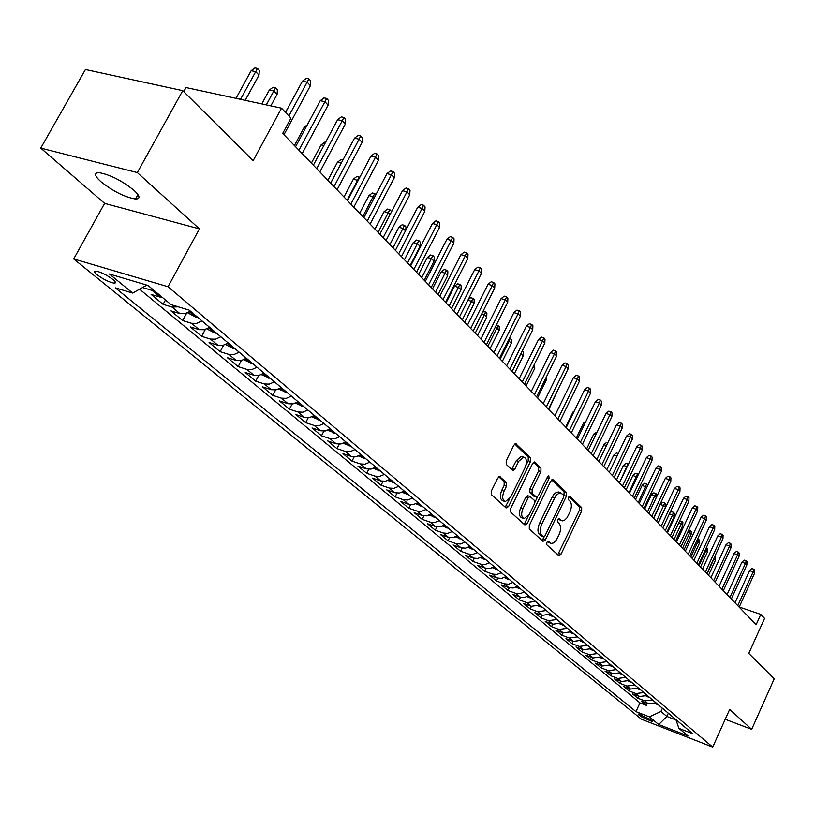 <?xml version="1.0" encoding="UTF-8"?>
<svg xmlns="http://www.w3.org/2000/svg" width="815" height="815" viewBox="0 0 815 815"><rect width="100%" height="100%" fill="white"/><g stroke="black" fill="none" stroke-linecap="round" stroke-linejoin="round"><path stroke-width="1.22" d="M546.824 542.362L546.804 544.797L558.744 555.606L561.005 554.2L581.635 511.076L581.696 507.643L570.093 496.335L568.503 497.272L568.473 499.717L569.991 501.184C571.906 503.721 571.845 507.419 569.828 512.289L566.995 517.8L564.367 520.408L562.177 520.917L558.998 518.656L557.694 519.756L557.664 522.191L559.202 523.638C561.148 526.133 561.097 529.821 559.07 534.711L556.197 540.294L553.497 542.943L551.246 543.432L548.159 541.241L546.824 542.362M100.826 181.643C113.183 191.352 124.736 197.138 135.494 199.023C140.588 198.952 140.068 196.038 133.955 190.282C121.741 180.563 110.147 174.695 99.155 172.668C93.857 172.739 94.418 175.724 100.826 181.643M97.138 274.798C103.301 279.311 108.935 282.102 114.029 283.151C116.219 283.213 115.862 282 112.959 279.514C106.826 275.001 101.182 272.19 96.027 271.11C93.796 271.049 94.163 272.281 97.138 274.798M500.206 476.704L497.71 478.089L491.394 490.956L491.404 494.654L506.105 507.959L508.56 506.553L530.524 461.484L530.555 457.836L515.712 443.666L513.807 445.255L506.247 460.689L506.237 464.397L512.992 470.54L514.927 468.931L518.646 461.331L523.719 457.062C526.785 458.366 527.254 461.861 525.115 467.535L510.618 497.242L505.32 501.602C502.346 500.227 501.918 496.763 504.037 491.201L506.482 486.209L506.482 482.531L499.452 476.459M725.228 719.268L751.675 729.333L774.25 678.742L748.781 653.416L764.562 618.391L760.792 614.408L756.137 624.728L282.724 133.395L290.955 118.124L281.532 108.181L186.014 87.551L183.752 91.647M137.317 172.586L40.75 148.106L104.615 203.373L199.441 228.883L137.317 172.586L182.754 90.659L253.149 160.657L281.532 108.181M199.441 228.883L168.033 286.737L712.718 747.08L641.456 719.227L73.696 258.936L168.033 286.737M751.675 729.333L729.67 709.386L712.718 747.08M529.322 525.42L529.302 528.955L543.004 541.354L545.327 539.948L566.354 496.243L566.405 492.749L553.09 479.78L550.767 481.115L529.322 525.42M524.88 524.952L510.689 512.105L510.699 508.489L532.613 463.501L534.487 461.922L540.946 467.963L540.916 471.569L532.144 489.621L532.124 493.218L536.535 497.16L538.43 495.561L547.497 476.867L548.79 475.766L549.106 478.425L527.264 523.546L524.88 524.952M40.75 148.106L85.432 69.509L182.754 90.659M142.717 287.44L143.328 287.094M154.351 290.721L152.038 290.374L160.117 297.108L151.121 294.409L163.102 304.352L165.465 299.991M178.271 306.817L172.067 307.061L179.932 313.612L170.987 310.892L182.642 320.57L186.604 313.204M201.977 320.916L196.619 323.372L191.556 323.29L199.196 329.657L190.303 326.927L201.651 336.34L205.339 329.454M220.834 336.778L215.527 339.183L210.504 339.081L217.941 345.275L209.109 342.524L220.152 351.683L223.585 345.234M239.182 352.202L233.925 354.576L228.944 354.444L236.177 360.474L227.405 357.714L238.153 366.628L241.362 360.566M257.041 367.229L251.845 369.552L246.894 369.399L253.944 375.277L245.223 372.496L255.696 381.186L258.701 375.46M274.421 381.858L269.286 384.13L264.376 383.967L271.242 389.682L262.583 386.901L272.781 395.367L275.602 389.957M291.363 396.1L286.269 398.341L281.409 398.158L288.092 403.731L279.494 400.929L289.427 409.181L292.096 404.057M307.866 409.986L302.823 412.186L297.995 411.983L304.515 417.412L295.977 414.611L305.666 422.649L308.182 417.789M323.952 423.515L318.96 425.674L314.172 425.461L320.529 430.758L312.043 427.946L321.497 435.781L323.871 431.166M339.641 436.708L334.7 438.837L329.953 438.602L336.147 443.768L327.722 440.946L336.941 448.596L339.193 444.195M354.943 449.585L350.053 451.663L345.336 451.418L351.387 456.461L343.013 453.639L352.009 461.107L354.148 456.899M369.867 462.136L365.028 464.183L360.342 463.929L366.251 468.839L357.928 466.017L366.709 473.311L368.757 469.287M384.436 474.391L379.637 476.408L375.002 476.133L380.758 480.932L372.496 478.11L381.074 485.22L383.019 481.37M398.657 486.351L393.91 488.338L389.305 488.053L394.929 492.739L386.728 489.907L395.102 496.865L396.956 493.156M412.543 498.036L407.836 499.982L403.272 499.687L408.763 504.271L400.613 501.439L408.804 508.234L410.577 504.668M426.113 509.446L421.447 511.372L416.913 511.056L422.282 515.528L414.193 512.706L422.19 519.338L423.892 515.915M439.366 520.602L434.752 522.486L430.249 522.17L435.495 526.541L427.457 523.709L435.271 530.198L436.911 526.898M452.315 531.492L447.741 533.356L443.279 533.02L448.413 537.299L440.426 534.477L448.067 540.814L449.636 537.625M464.988 542.148L460.455 543.982L456.023 543.636L461.035 547.812L453.109 544.991L460.577 551.195L462.095 548.108M477.366 552.56L472.873 554.363L468.482 554.017L473.383 558.102L465.508 555.28L472.812 561.352L474.279 558.367M489.479 562.747L485.027 564.53L480.667 564.163L485.465 568.167L477.641 565.355L484.793 571.284L486.198 568.391M501.327 572.721L496.916 574.463L492.586 574.096L497.282 578.008L489.509 575.196L496.508 581.014L497.873 578.202M512.92 582.47L508.55 584.192L504.251 583.815L508.845 587.646L501.123 584.844L507.979 590.529L509.294 587.798M524.269 592.016L519.929 593.717L515.671 593.33L520.164 597.079L512.503 594.278L519.206 599.85L520.49 597.191M535.374 601.358L526.847 602.642L531.258 606.319L523.638 603.518L530.208 608.968L531.441 606.38M546.254 610.506L537.798 611.77L542.107 615.366L534.538 612.574L540.977 617.913L542.179 615.386M556.91 619.471L548.515 620.704L552.743 624.219L545.225 621.438L551.531 626.664L552.702 624.209M567.342 628.253L559.019 629.455L563.165 632.898L555.698 630.117L561.871 635.252L563.012 632.848M577.57 636.851L569.308 638.023L573.373 641.405L565.956 638.634L572.008 643.656L573.118 641.313M587.595 645.286L579.404 646.427L583.377 649.749L576.011 646.978L581.951 651.908L583.02 649.616M597.415 653.548L589.286 654.669L593.188 657.919L585.863 655.158L591.69 659.987L592.739 657.746M607.053 661.648L598.984 662.748L602.805 665.937L595.531 663.186L601.246 667.923L602.265 665.733M616.497 669.594L608.489 670.664L612.238 673.791L605.015 671.051L610.618 675.696L611.617 673.557M625.757 677.387L617.811 678.437L621.499 681.503L614.316 678.763L619.808 683.327L620.786 681.228M634.844 685.028L626.959 686.057L630.576 689.062L623.444 686.342L628.834 690.814L629.781 688.767M643.769 692.536L635.945 693.534L639.48 696.489L632.399 693.769L637.687 698.16L644.746 700.88L652.52 699.891M638.614 696.153L637.687 698.16M652.275 720.959L650.401 719.421L638.196 713.96L640.478 716.354L652.652 721.795L652.275 720.959M146.873 285.107L132.662 293.074L115.363 287.858L635.945 711.627L649.372 716.854L660.924 711.475L662.422 708.225M132.662 293.074L109.404 274.003L148.045 285.464L171.038 304.637L189.1 310.077L692.73 733.724L678.926 728.355L688.094 735.996L658.744 724.545L649.372 716.854M139.579 289.193L639.969 702.897L646.377 705.372L641.181 701.063L648.231 703.773L655.973 702.795M635.945 693.534L628.834 690.814M626.959 686.057L619.808 683.327M617.811 678.437L610.618 675.696M608.489 670.664L601.246 667.923M598.984 662.748L591.69 659.987M589.286 654.669L581.951 651.908M579.404 646.427L572.008 643.656M569.308 638.023L561.871 635.252M559.019 629.455L551.531 626.664M548.515 620.704L540.977 617.913M537.798 611.77L530.208 608.968M526.847 602.642L519.206 599.85M515.671 593.33L507.979 590.529M504.251 583.815L496.508 581.014M492.586 574.096L484.793 571.284M480.667 564.163L472.812 561.352M468.482 554.017L460.577 551.195M456.023 543.636L448.067 540.814M443.279 533.02L435.271 530.198M430.249 522.17L422.19 519.338M416.913 511.056L408.804 508.234M403.272 499.687L395.102 496.865M389.305 488.053L381.074 485.22M375.002 476.133L366.709 473.311M360.342 463.929L352.009 461.107M345.336 451.418L336.941 448.596M329.953 438.602L321.497 435.781M314.172 425.461L305.666 422.649M297.995 411.983L289.427 409.181M281.409 398.158L272.781 395.367M264.376 383.967L255.696 381.186M246.894 369.399L238.153 366.628M228.944 354.444L220.152 351.683M210.504 339.081L201.651 336.34M191.556 323.29L182.642 320.57M172.067 307.061L163.102 304.352M152.038 290.374L143.012 287.685M660.924 711.475L666.853 716.436L676.012 719.971M668.331 713.196L666.853 716.436L658.744 724.545M104.615 203.373L73.696 258.936M760.792 614.408L739.236 607.022M647.283 703.406L646.377 705.372M639.969 702.897L635.945 711.627M675.849 719.523L678.926 728.355M639.48 696.489L647.283 695.49M630.576 689.062L638.43 688.054M621.499 681.503L629.414 680.464M612.238 673.791L620.225 672.732M602.805 665.937L610.853 664.846M593.188 657.919L601.297 656.809M583.377 649.749L591.547 648.608M573.373 641.405L581.604 640.244M563.165 632.898L571.458 631.717M552.743 624.219L561.107 623.006M542.107 615.366L550.543 614.113M531.258 606.319L539.754 605.046M520.164 597.079L524.422 597.466L528.741 595.775M508.845 587.646L513.134 588.023L517.484 586.311M497.282 578.008L501.602 578.385L505.993 576.643M485.465 568.167L489.815 568.524L494.247 566.761M473.383 558.102L477.763 558.458L482.246 556.665M461.035 547.812L465.457 548.159L469.97 546.345M448.413 537.299L452.865 537.635L457.419 535.781M435.495 526.541L439.988 526.867L444.582 524.982M422.282 515.528L426.805 515.844L431.451 513.939M408.763 504.271L413.327 504.567L418.014 502.631M394.929 492.739L399.523 493.034L404.25 491.058M380.758 480.932L385.383 481.217L390.161 479.21M366.251 468.839L370.917 469.114L375.735 467.077M351.387 456.461L356.084 456.716L360.953 454.638M336.147 443.768L340.884 444.002L345.805 441.893M320.529 430.758L325.307 430.982L330.279 428.833M304.515 417.412L309.333 417.616L314.356 415.436M288.092 403.731L292.942 403.914L298.015 401.693M271.242 389.682L276.132 389.855L281.257 387.594M253.944 375.277L258.875 375.43L264.05 373.127M236.177 360.474L241.148 360.607L246.385 358.264M217.941 345.275L222.953 345.387L228.231 343.003M199.196 329.657L204.249 329.749L209.587 327.314M179.932 313.612L185.015 313.673L190.415 311.187M160.117 297.108L162.43 297.455M547.313 541.639L550.543 543.187M561.403 520.663L558.143 519.084M557.786 554.73L579.404 510.343L579.455 506.91L568.901 496.651M563.858 495.989L564.133 492.015L551.673 479.892M542.057 540.498L544.206 536.8M543.391 536.79L545.021 535.812L563.511 497.395L563.542 494.939L560.037 492.627L556.054 495.214L541.822 524.065C539.754 529.027 539.724 532.766 541.731 535.272L543.391 536.79L541.557 536.168M559.059 492.189L556.441 492.209L553.782 494.471L552.285 496.916L554.557 497.67M541.129 536.015L539.459 534.497C537.452 531.991 537.482 528.263 539.55 523.291L552.285 496.916M533.55 462.268L538.644 467.229L540.946 467.963M534.467 496.406L529.832 492.464L529.852 488.878L538.623 470.826L538.644 467.229M537.594 496.722L534.823 502.447M528.079 516.374L524.982 522.772L527.264 523.546M523.006 508.448C520.938 513.868 521.315 517.25 524.147 518.605L529.363 514.285L534.365 503.955L534.385 500.39L529.974 496.457L528.049 498.067L523.006 508.448L520.714 507.684C518.646 513.093 519.023 516.476 521.855 517.831L523.444 518.371M528.151 495.928L525.757 497.303L528.049 498.067M520.714 507.684L525.757 497.303M523.943 524.096L524.982 522.772M504.526 501.337L502.998 500.828C500.023 499.452 499.595 495.989 501.714 490.426L504.159 485.445L504.159 481.767L498.76 476.755M522.323 456.624L521.396 456.329L516.323 460.587L518.646 461.331M511.606 469.471L516.323 460.587M525.93 465.426L528.212 460.75L528.232 457.103L514.774 444.002M505.188 507.124L509.507 499.096M654.873 703.406L658 704.506M655.678 702.978L656.37 703.131M714.786 556.431L715.489 557.185L715.366 560.394L713.95 558.886L707.084 573.821M714.47 557.124L713.695 558.805M715.366 560.394L708.52 575.298M737.789 605.677L753.162 571.845L749.596 570.663L751.899 568.595L753.885 569.257L753.162 571.845L754.527 573.342L739.185 607.134M749.596 570.663L734.987 602.774M753.885 569.257L754.639 570.093L754.527 573.342M646.152 696.112L649.382 697.263M646.967 695.684L647.721 695.867M706.32 547.711L707.552 548.709L707.43 551.949L705.984 550.42L699.046 565.467M706.748 547.853L705.984 550.42L705.189 550.156M707.43 551.949L700.503 566.985M637.279 688.685L640.61 689.877M638.094 688.257L638.919 688.461M697.65 538.888L699.474 540.09L699.352 543.361L697.874 541.792L690.855 556.971M698.649 539.214L697.874 541.792L696.509 541.343M699.352 543.361L692.343 558.509M628.222 681.126L631.676 682.359M629.058 680.678L629.944 680.912M688.807 529.903L691.232 531.298L691.11 534.599L689.612 533.01L682.512 548.312M690.407 530.412L689.612 533.01L687.656 532.368M691.11 534.599L684.019 549.88M618.993 673.404L622.558 674.698M619.838 672.966L620.806 673.221M679.567 521.203L682.002 521.447L682.848 522.354L682.726 525.675L681.197 524.055L674.005 539.489M682.002 521.447L681.197 524.055L678.63 523.23M682.726 525.675L675.553 541.089M729.914 597.507L745.46 563.389L741.864 562.207L744.197 560.129L746.194 560.781L745.46 563.389L746.856 564.917L731.34 598.984M741.864 562.207L727.092 594.583M746.194 560.781L746.968 561.637L746.856 564.917M721.886 589.174L737.616 554.77L733.999 553.589L736.352 551.5L738.359 552.152L737.616 554.77L739.042 556.339L723.343 590.692M733.999 553.589L719.054 586.24M738.359 552.152L739.154 553.018L739.042 556.339M713.706 580.688L729.619 545.999L725.982 544.817L728.366 542.709L730.383 543.361L729.619 545.999L731.075 547.588L715.193 582.226M725.982 544.817L710.863 577.733M730.383 543.361L731.187 544.247L731.075 547.588M705.372 572.038L721.479 537.054L717.811 535.873L720.216 533.743L722.253 534.395L721.479 537.054L722.956 538.674L706.89 573.607M717.811 535.873L702.51 569.074M722.253 534.395L723.078 535.302L722.956 538.674M609.579 665.539L613.267 666.884M609.732 664.48L611.484 665.376M669.767 513.124L671.438 511.667L673.434 512.309L674.3 513.236L674.168 516.588L672.609 514.927L665.346 530.494M673.434 512.309L672.609 514.927L669.41 513.908M674.168 516.588L666.914 532.124M696.876 563.226L713.176 527.937L709.478 526.755L711.913 524.605L713.971 525.268L713.176 527.937L714.673 529.587L698.424 564.826M709.478 526.755L694.003 560.241M713.971 525.268L714.806 526.184L714.673 529.587M599.993 657.522L603.803 658.917M600.869 657.063L601.979 657.379M660.242 504.485L662.697 502.356L664.714 502.998L665.59 503.935L665.458 507.317L663.868 505.636L660.242 504.485L653.701 518.422M664.714 502.998L656.513 521.325M665.458 507.317L658.113 522.996M688.217 554.241L704.71 518.635L700.982 517.454L703.447 515.294L705.515 515.956L704.71 518.635L706.238 520.327L689.796 555.871M700.982 517.454L685.323 551.235M705.515 515.956L706.371 516.893L706.238 520.327M590.203 649.351L594.145 650.798M591.109 648.883L592.281 649.229M656.279 497.568L654.954 496.152L651.307 495L644.685 509.059M651.307 495L653.783 492.861L655.81 493.503L647.507 511.983M655.81 493.503L656.707 494.461L656.615 496.865M679.384 545.072L696.071 509.161L692.332 507.979L694.818 505.799L696.896 506.461L696.071 509.161L697.64 510.883L680.994 546.733M692.332 507.979L676.481 542.046M696.896 506.461L697.772 507.419L697.64 510.883M580.219 641.008L584.294 642.505M581.146 640.529L582.399 640.906M646.794 487.472L642.189 485.343L635.496 499.514M642.189 485.343L644.696 483.183L646.743 483.825L638.328 502.458M646.743 483.825L647.619 485.72M670.378 535.72L687.269 499.493L683.5 498.311L686.016 496.121L688.115 496.773L687.269 499.493L688.869 501.245L672.008 537.411M683.5 498.311L667.454 532.684M688.115 496.773L689.001 497.751L688.869 501.245M570.031 632.501L574.249 634.06M570.979 632.012L572.303 632.43M637.096 477.172L632.898 475.481L626.114 489.784M632.898 475.481L635.435 473.311L637.483 473.943L628.966 492.739M637.483 473.943L638.247 474.758M661.189 526.184L678.284 489.632L674.494 488.45L677.041 486.239L679.15 486.901L678.284 489.632L679.914 491.425L662.85 527.916M674.494 488.45L658.245 523.128M679.15 486.901L680.056 487.89L679.914 491.425M559.64 623.811L563.99 625.431M560.608 623.312L562.014 623.77M627.204 466.649L623.414 465.426L616.548 479.852M623.414 465.426L625.981 463.236L628.049 463.878L619.41 482.826M651.806 516.445L669.125 479.577L665.295 478.395L667.882 476.164L670.001 476.816L669.125 479.577L670.786 481.4L653.508 518.218M665.295 478.395L648.852 513.379M670.001 476.816L670.928 477.835L670.786 481.4M549.025 614.948L553.528 616.629M550.023 614.428L551.511 614.928M616.986 456.166L613.746 455.178L606.788 469.725M613.746 455.178L616.344 452.967L618.239 453.548M642.24 506.512L659.773 469.308L655.922 468.126L658.53 465.885L660.67 466.537L659.773 469.308L661.474 471.172L643.972 508.315M655.922 468.126L639.266 503.426M660.67 466.537L661.617 467.576L661.474 471.172M538.185 605.902L542.851 607.644M539.224 605.372L540.783 605.912M606.513 445.51L603.874 444.715L596.835 459.395M603.874 444.715L606.503 442.484L607.776 442.871M632.471 496.376L650.227 458.825L646.346 457.643L648.995 455.381L651.144 456.043L650.227 458.825L651.959 460.73L634.243 498.22M646.346 457.643L629.475 493.269M651.144 456.043L652.112 457.103L651.959 460.73M622.487 486.025L640.488 448.128L636.576 446.946L639.255 444.664L641.425 445.326L640.488 448.128L642.251 450.074L624.3 487.9M636.576 446.946L619.482 482.898M641.425 445.326L642.403 446.406L642.251 450.074M612.299 475.451L630.535 437.207L626.603 436.025L629.302 433.723L631.493 434.375L630.535 437.207L632.338 439.193L614.153 477.366M626.603 436.025L609.284 472.313M631.493 434.375L632.501 435.485L632.338 439.193M527.122 596.661L531.94 598.475M528.191 596.111L529.842 596.702M595.816 434.639L593.809 434.028L586.668 448.851M593.809 434.028L597.089 431.981M515.824 587.218L520.805 589.102M516.924 586.657L518.656 587.299M584.875 423.535L583.52 423.128L576.297 438.083M583.52 423.128L586.117 420.947M504.271 577.58L509.436 579.536M505.422 577L507.236 577.692M573.678 412.186L573.027 411.993L565.702 427.08M573.027 411.993L574.29 410.943M601.898 464.652L620.368 426.051L616.405 424.87L619.145 422.547L621.356 423.199L620.368 426.051L622.222 428.069L603.783 466.608M616.405 424.87L598.852 461.494M621.356 423.199L622.375 424.33L622.222 428.069M492.474 567.729L497.812 569.756M493.666 567.118L495.561 567.872M591.262 453.609L609.987 414.652L605.993 413.47L608.774 411.137L610.995 411.789L609.987 414.652L611.871 416.72L593.198 455.616M605.993 413.47L588.206 450.44M610.995 411.789L612.034 412.94L611.871 416.72M480.412 557.664L485.934 559.773M481.655 557.032L483.641 557.837M557.297 391.006L548.801 409.548M580.402 442.341L599.382 402.997L595.357 401.826L598.169 399.472L600.411 400.114L599.382 402.997L601.307 405.116L582.368 444.389M595.357 401.826L577.326 439.142M600.411 400.114L601.47 401.296L601.307 405.116M468.085 547.374L473.79 549.555M469.389 546.702L471.447 547.588M546.274 377.151L546.121 380.442L537.564 397.883M546.121 380.442L545.164 379.423M569.288 430.809L588.542 391.098L584.487 389.927L587.33 387.553L589.581 388.195L588.542 391.098L590.508 393.258L571.305 432.908M584.487 389.927L566.201 427.6M589.581 388.195L590.681 389.397L590.508 393.258M455.473 536.851L461.382 539.112M456.92 535.903L458.977 537.095M534.487 364.04L534.762 368.36L526.082 385.964M534.762 368.36L533.183 366.679M557.939 419.022L577.448 378.924L573.363 377.753L576.256 375.358L578.528 376.01L577.448 378.924L579.465 381.135L559.997 421.161M573.363 377.753L554.832 415.803M578.528 376.01L579.638 377.233L579.465 381.135M442.576 526.082L448.688 528.436M444.022 525.339L446.233 526.378M522.252 350.97L523.332 352.131L523.149 356.002L521.029 353.751L512.207 371.569M521.62 352.233L520.887 353.72M523.149 356.002L514.346 373.79M546.325 406.97L566.119 366.475L562.004 365.314L564.927 362.899L567.209 363.541L566.119 366.475L568.177 368.737L548.434 409.161M562.004 365.314L543.198 403.731M567.209 363.541L568.361 364.804L568.177 368.737M429.373 515.07L435.699 517.515M430.941 514.265L433.193 515.406M509.528 337.981L511.463 339.468L511.27 343.38L509.1 341.078L500.155 359.058M510.261 338.184L509.1 341.078L508.122 340.802M511.27 343.38L502.346 361.33M534.446 394.643L554.526 353.741L550.38 352.589L553.344 350.155L555.647 350.796L554.526 353.741L556.625 356.063L536.596 396.885M550.38 352.589L531.309 391.383M555.647 350.796L556.818 352.08L556.625 356.063M415.864 503.802L422.415 506.339M418.248 502.835L419.847 504.179M496.467 324.747L499.32 326.509L499.126 330.462L496.906 328.109L487.839 346.273M498.097 325.195L496.906 328.109L495.041 327.599M499.126 330.462L490.07 348.596M522.283 382.021L542.658 340.721L538.481 339.57L541.486 337.115L543.809 337.746L542.658 340.721L544.817 343.084L524.493 384.313M538.481 339.57L519.135 378.751M543.809 337.746L545.001 339.071L544.817 343.084M402.039 492.27L408.814 494.899M404.546 491.313L406.196 492.688M482.796 311.768L485.648 311.911L486.901 313.255L486.698 317.259L484.436 314.845L475.227 333.182M485.648 311.911L484.436 314.845L481.634 314.081M486.698 317.259L477.519 335.566M387.869 480.463L394.898 483.193M390.528 479.515L392.209 480.932M468.187 299.665L470.632 297.709L472.914 298.321L474.198 299.696L473.984 303.74L471.661 301.275L462.319 319.796M472.914 298.321L471.661 301.275L467.892 300.256M473.984 303.74L464.672 322.231M373.372 468.37L380.646 471.202M376.163 467.433L377.885 468.88M454.464 286.279L457.572 283.803L459.874 284.415L461.188 285.821L460.974 289.906L458.601 287.379L454.464 286.279L446.039 302.885M459.874 284.415L449.116 306.083M460.974 289.906L451.52 308.579M509.844 369.113L530.514 327.396L526.307 326.245L529.363 323.769L531.696 324.401L530.514 327.396L532.725 329.81L512.105 371.457M526.307 326.245L506.675 365.823M531.696 324.401L532.918 325.745L532.725 329.81M497.109 355.89L518.096 313.744L513.857 312.614L516.944 310.108L519.298 310.739L518.096 313.744L520.347 316.23L499.422 358.294M513.857 312.614L493.921 352.589M519.298 310.739L520.551 312.114L520.347 316.23M484.069 342.361L505.371 299.777L501.093 298.647L504.23 296.12L506.604 296.752L505.371 299.777L507.684 302.314L486.433 344.816M501.093 298.647L480.86 339.03M506.604 296.752L507.888 298.158L507.684 302.314M358.508 455.972L366.047 458.916M361.453 455.055L363.215 456.543M441.058 272.067L444.216 269.571L446.528 270.173L447.873 271.609L447.649 275.745L445.224 273.157L441.058 272.067L432.5 288.846M446.528 270.173L435.597 292.055M447.649 275.745L438.052 294.602M470.703 328.486L492.331 285.464L488.032 284.343L491.211 281.796L493.605 282.418L492.331 285.464L494.705 288.072L473.128 331.012M488.032 284.343L467.484 325.154M493.605 282.418L494.919 283.865L494.705 288.072M343.268 443.279L351.082 446.335M346.375 442.382L348.188 443.9M427.325 257.509L430.524 254.993L432.857 255.584L434.242 257.061L434.008 261.238L431.522 258.589L427.325 257.509L418.635 274.451M432.857 255.584L421.742 277.681M434.008 261.238L424.258 280.289M457.011 314.284L478.986 270.804L474.646 269.694L477.875 267.126L480.28 267.738L478.986 270.804L481.41 273.473L459.497 316.862M474.646 269.694L453.782 310.933M480.28 267.738L481.634 269.225L481.41 273.473M327.712 430.238L335.749 433.437M330.931 429.383L332.785 430.941M413.266 242.595L416.516 240.048L418.859 240.649L420.275 242.157L420.041 246.375L417.484 243.665L413.266 242.595L404.434 259.72M418.859 240.649L407.561 262.95M420.041 246.375L410.139 265.629M442.983 299.716L465.304 255.788L460.933 254.677L464.204 252.09L466.638 252.701L465.304 255.788L467.79 258.518L445.53 302.365M460.933 254.677L439.733 296.344M466.638 252.701L468.014 254.219L467.79 258.518M311.758 416.862L320.03 420.214M315.089 416.058L316.984 417.657M405.473 230.889L403.109 228.373L398.851 227.314L389.886 244.612M398.851 227.314L402.152 224.746L404.515 225.337L393.013 247.862M404.515 225.337L405.962 226.886L405.768 230.319M428.598 284.792L451.276 240.384L446.875 239.284L450.196 236.676L452.641 237.277L451.276 240.384L453.823 243.186L431.206 287.501M446.875 239.284L425.328 281.399M452.641 237.277L454.057 238.836L453.823 243.186M295.397 403.15L303.903 406.654M298.83 402.386L300.786 404.026M390.09 214.539L388.368 212.705L384.079 211.645L374.971 229.137M384.079 211.645L387.431 209.068L389.804 209.649L378.109 232.397M389.804 209.649L391.292 211.228L391.231 212.358M278.608 389.071L287.369 392.738M282.163 388.358L284.17 390.049M374.309 197.75L373.25 196.629L368.93 195.59L359.68 213.265M368.93 195.59L372.333 192.982L374.727 193.552L362.828 216.535M374.727 193.552L375.868 194.775M261.37 374.625L270.397 378.466M265.048 373.973L267.106 375.695M358.101 180.523L353.404 179.117L343.991 196.975M353.404 179.117L356.848 176.488L359.262 177.059L347.159 200.266M413.837 269.47L436.891 224.594L432.449 223.504L435.831 220.865L438.297 221.466L436.891 224.594L439.509 227.467L416.526 272.261M432.449 223.504L410.566 266.077M438.297 221.466L439.743 223.066L439.509 227.467M398.698 253.76L422.129 208.395L417.667 207.316L421.09 204.657L423.576 205.248L422.129 208.395L424.819 211.34L401.459 256.623M417.667 207.316L395.407 250.348M423.576 205.248L425.063 206.888L424.819 211.34M383.162 237.644L406.991 191.77L402.488 190.7L405.972 188.02L408.478 188.601L406.991 191.77L409.751 194.795L385.994 240.578M402.488 190.7L379.861 234.211M408.478 188.601L410.006 190.292L409.751 194.795M243.675 359.782L252.966 363.806M247.485 359.191L249.594 360.964M341.291 163.102L337.461 162.226L327.895 180.278M337.461 162.226L340.965 159.567L342.921 160.015M367.219 221.089L391.455 174.705L386.911 173.656L390.456 170.946L392.973 171.527L391.455 174.705L394.277 177.813L370.122 224.094M386.911 173.656L363.897 217.646M392.973 171.527L394.541 173.249L394.277 177.813M225.5 344.541L233.141 348.463L235.077 348.759M229.443 344.012L231.613 345.835M323.861 145.508L321.11 144.876L311.371 163.132M321.11 144.876L324.665 142.197L325.521 142.391M350.837 204.086L375.491 157.183L370.917 156.154L374.513 153.414L377.06 153.984L375.491 157.183L378.394 160.372L353.822 207.183M370.917 156.154L347.506 200.633M377.06 153.984L378.669 155.757L378.394 160.372M206.816 328.883L214.742 333.009L216.688 333.294M210.902 328.425L213.133 330.299M305.931 127.435L304.311 127.079L294.409 145.528M304.311 127.079L307.326 124.827M334.007 186.625L359.099 139.182L354.494 138.163L358.152 135.402L360.709 135.973L359.099 139.182L362.084 142.462L337.074 189.803M354.494 138.163L330.666 183.161M360.709 135.973L362.369 137.796L362.084 142.462M187.623 312.787L196.008 317.198L197.8 317.402M191.851 312.389L194.143 314.325M287.471 108.874L285.27 112.124M287.074 108.792L287.807 108.242M316.719 168.674L342.259 120.691L337.614 119.693L341.332 116.902L343.91 117.452L342.259 120.691L345.326 124.063L319.867 171.945M337.614 119.693L313.368 165.201M343.91 117.452L345.611 119.326L345.326 124.063M269.358 90.007L273.096 87.246L275.602 87.775L277.385 89.681L277.08 94.377L273.86 90.954L269.358 90.007L261.788 103.913M275.602 87.775L266.291 104.891M277.08 94.377L270.845 105.869M298.942 150.225L324.94 101.681L320.264 100.703L324.044 97.882L326.642 98.432L324.94 101.681L328.099 105.145L302.171 153.587M320.264 100.703L295.57 146.731M326.642 98.432L328.394 100.357L328.099 105.145M251.142 70.701L254.952 67.92L257.469 68.429L259.302 70.385L258.987 75.143L255.686 71.628L251.142 70.701L236.014 98.35M257.469 68.429L240.537 99.328M258.987 75.143L245.234 100.337M288.897 115.954L307.143 82.132L302.426 81.174L306.277 78.332L308.895 78.861L307.143 82.132L310.383 85.697L283.977 134.699M302.426 81.174L285.556 112.419M308.895 78.861L310.688 80.848L310.383 85.697M644.746 700.88L648.231 703.773M641.232 714.724L640.478 716.354M638.95 714.022L638.583 714.816M547.741 542.026L550.003 542.8M558.581 519.491L560.832 520.245M579.455 506.91L581.696 507.643M579.404 510.343L581.635 511.076M558.774 553.426L561.005 554.2M552.376 479.556L553.09 479.78M564.133 492.015L566.405 492.749M564.092 495.51L566.354 496.243M543.065 539.173L545.327 539.948M539.55 523.291L541.822 524.065M539.459 534.497L541.731 535.272M534.243 461.932L535.007 462.176M538.623 470.826L540.916 471.569M529.852 488.878L532.144 489.621M529.832 492.464L532.124 493.218M533.774 496.172L536.066 496.926M547.059 477.773L549.106 478.425M504.159 481.767L506.482 482.531M504.159 485.445L506.482 486.209M501.714 490.426L504.037 491.201M512.604 468.187L514.927 468.931M515.467 443.676L516.272 443.93M528.232 457.103L530.555 457.836M528.212 460.75L530.524 461.484M506.247 505.779L508.56 506.553M655.321 703.172L656.503 704.16M646.631 695.878L647.874 696.917M637.778 688.431L639.092 689.541M628.752 680.851L630.138 682.012M619.553 673.119L621.02 674.351M610.18 665.244L611.719 666.538M600.614 657.206L602.234 658.571M590.865 649.015L592.566 650.452M580.912 640.661L582.705 642.169M570.765 632.124L572.65 633.713M560.404 623.424L562.381 625.085M549.83 614.541L551.908 616.283M539.041 605.474L541.221 607.307M528.018 596.213L530.3 598.129M516.761 586.749L519.145 588.766M505.259 577.091L507.765 579.2M493.503 567.22L496.131 569.42M481.492 557.124L484.232 559.426M469.216 546.804L472.089 549.218M456.655 536.26L459.66 538.776M443.808 525.461L446.956 528.1M430.666 514.428L433.957 517.179M417.219 503.12L420.652 506.013M403.456 491.557L407.042 494.573M389.356 479.719L393.115 482.867M374.92 467.586L378.843 470.876M360.128 455.157L364.224 458.601M344.979 442.423L349.248 446.019M329.433 429.373L333.906 433.122M313.5 415.986L318.166 419.898M297.159 402.253L302.029 406.349M280.38 388.154L285.474 392.433M263.174 373.698L268.492 378.16M245.488 358.845L251.051 363.51M227.334 343.584L233.141 348.463M208.681 327.905L214.742 333.009M189.498 311.799L195.834 317.116M137.949 194.591L135.494 199.023M114.956 281.47L114.029 283.151M541.415 536.158L543.513 536.871M558.183 491.903L560.445 492.637M534.243 496.406L536.25 497.058M527.672 495.703L529.974 496.457M521.396 456.329L523.719 457.062"/></g></svg>
